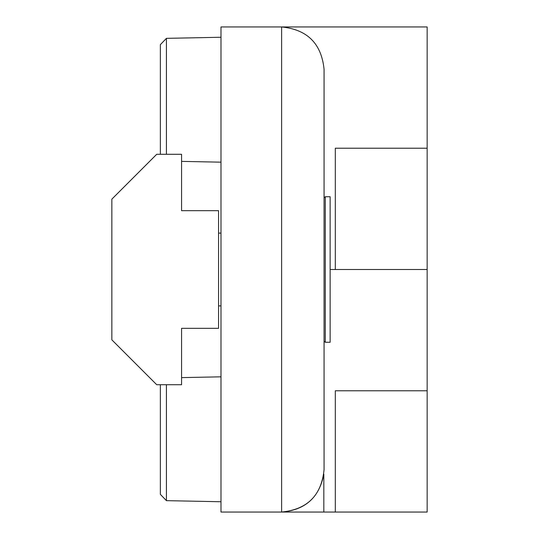 <?xml version="1.0" encoding="UTF-8"?>
<svg xmlns="http://www.w3.org/2000/svg" width="539" height="539" viewBox="0 0 539 539"><rect width="100%" height="100%" fill="white"/><g stroke="black" fill="none" stroke-linecap="round" stroke-linejoin="round"><path stroke-width="0.81" d="M181.576 384.711L156.714 384.711L111.842 339.839L111.842 199.161L156.714 154.289L181.576 154.289L181.576 210.682L218.564 210.682L218.564 328.318L181.576 328.318L181.576 384.711M281.627 512.05L220.99 512.05L220.99 26.95L281.627 26.95C307.358 29.517 321.507 43.666 324.074 69.396L324.074 469.604C321.507 495.334 307.358 509.483 281.627 512.05L427.157 512.05L427.157 269.5L330.137 269.5L427.157 269.5L427.157 26.95L281.627 26.95L281.627 512.05C305.283 510.076 319.351 497.436 323.831 474.125L323.831 512.05M335.312 148.225L427.157 148.225L335.312 148.225L335.312 269.5M335.312 390.775L427.157 390.775L335.312 390.775L335.312 512.05M220.99 305.882L218.564 305.882M330.137 342.265L330.137 196.735L325.286 196.735L325.286 342.265L330.137 342.265M324.074 341.052L325.286 342.265M160.352 154.289L160.352 44.656L166.416 38.35L220.99 37.258M166.416 154.289L166.416 38.35M160.352 384.711L160.352 494.344L166.416 500.65L166.416 384.711M220.99 233.117L218.564 233.117M324.074 197.948L325.286 196.735M181.576 161.383L220.99 162.172M166.416 500.65L220.99 501.742M181.576 377.617L220.99 376.828"/></g></svg>
